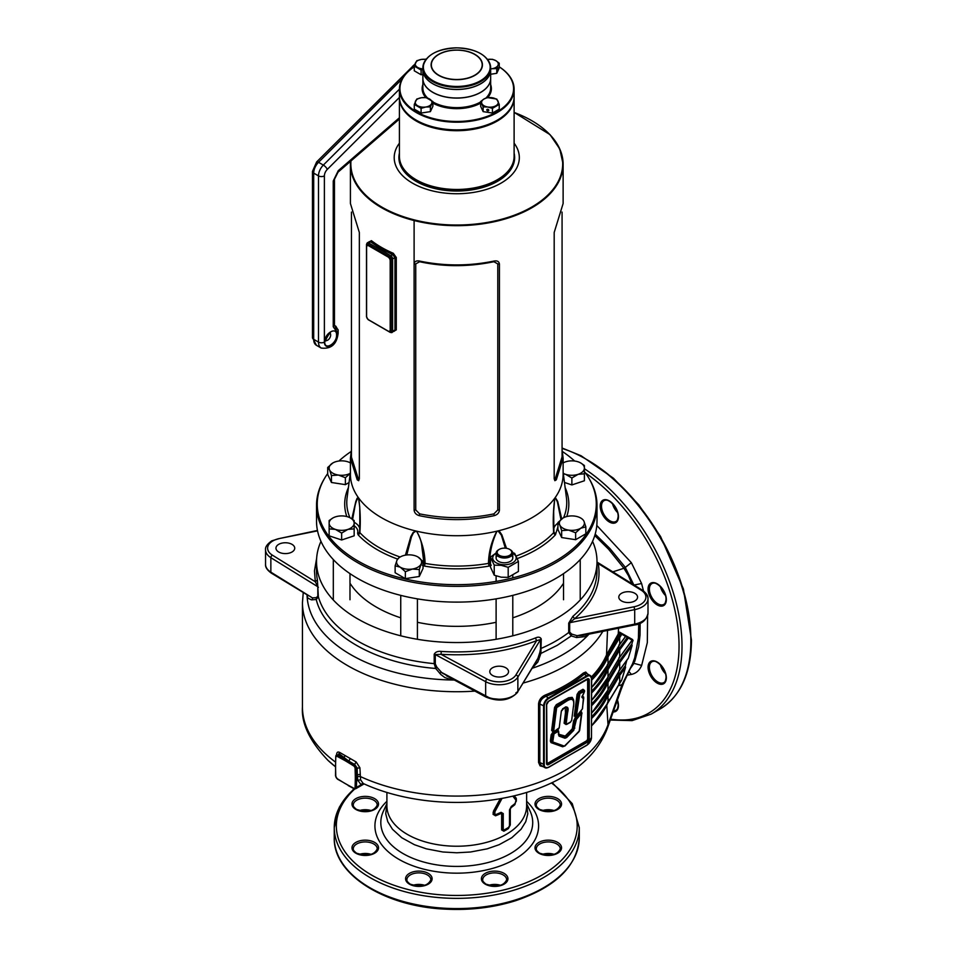 <?xml version="1.0" encoding="UTF-8"?>
<svg xmlns="http://www.w3.org/2000/svg" width="957" height="957" viewBox="0 0 957 957"><rect width="100%" height="100%" fill="white"/><g stroke="black" fill="none" stroke-linecap="round" stroke-linejoin="round"><path stroke-width="1.44" d="M421.092 74.754L414.285 70.818L414.285 66.105L421.092 70.04L421.092 74.754L422.874 74.479M426.08 59.298L421.427 59.406L416.774 60.734L414.285 66.105M421.092 70.04L422.874 69.394M422.874 68.856A8.338 4.821 180 0 1 417.695 67.469A8.338 4.821 180 0 1 415.529 62.815A8.338 4.821 180 0 1 421.427 59.406A8.338 4.821 180 0 1 425.937 59.442M416.415 120.283A56.822 32.813 0 0 0 496.946 120.379A56.822 32.813 180 0 1 456.764 129.985A56.822 32.813 180 0 1 416.582 120.379A56.822 32.813 180 0 1 416.403 120.271M514.112 97.171A57.348 33.112 180 0 1 514.112 97.602A57.348 33.112 180 0 1 497.317 121.013A57.348 33.112 180 0 1 434.825 128.19A57.348 33.112 180 0 1 399.416 97.602A57.348 33.112 180 0 1 399.428 97.183M497.126 179.868A56.822 32.813 180 0 1 496.946 179.964A56.822 32.813 180 0 1 416.582 179.964A56.822 32.813 180 0 1 416.403 179.868M496.946 179.964A56.822 32.813 180 0 1 496.946 179.976L497.317 179.76A57.348 33.112 0 0 0 514.112 156.35L514.112 97.602M399.416 97.602L399.416 156.35A57.348 33.112 0 0 0 416.211 179.76A57.348 33.112 0 0 0 497.317 179.76M480.725 92.279A33.89 19.559 0 0 0 490.654 78.45A33.89 19.559 180 0 1 490.654 78.534A33.89 19.559 180 0 1 456.764 98.093A33.89 19.559 180 0 1 422.874 78.534A33.89 19.559 180 0 1 422.874 78.486A33.89 19.559 0 0 0 443.797 96.525A33.89 19.559 0 0 0 480.725 92.279M422.874 78.45L422.874 69.933A33.89 19.559 0 0 0 422.874 69.933A33.89 19.559 0 0 0 443.797 88.008A33.89 19.559 0 0 0 480.725 83.773A33.89 19.559 0 0 0 490.654 69.933A33.89 19.559 0 0 0 490.654 69.897L490.654 78.45M499.243 66.846A57.348 33.112 180 0 1 514.112 89.085A57.348 33.112 180 0 1 456.764 122.197A57.348 33.112 180 0 1 399.416 89.085A57.348 33.112 180 0 1 414.285 66.846A56.822 32.813 0 0 0 404.931 102.112A56.822 32.813 0 0 0 456.764 121.467A56.822 32.813 0 0 0 508.598 102.112A56.822 32.813 0 0 0 499.243 66.87M399.416 89.085L399.416 96.753A57.348 33.112 0 0 0 416.211 120.163A57.348 33.112 0 0 0 456.764 129.865A57.348 33.112 0 0 0 497.317 120.163A57.348 33.112 0 0 0 514.112 96.753L514.112 89.085M490.606 68.784A33.89 19.559 180 0 1 490.654 69.849A33.89 19.559 180 0 1 456.764 89.42A33.89 19.559 180 0 1 422.874 69.849A33.89 19.559 180 0 1 422.934 68.784M480.641 101.538L480.641 106.251L483.129 111.622L492.436 113.058L499.243 109.134L499.243 104.421L496.755 99.049L487.448 97.602L484.051 98.966L480.641 101.538L483.129 106.909L487.783 107.017L492.436 108.344L499.243 104.421M492.436 108.344L492.436 113.058M488.788 110.246A1.041 0.825 -155.1 0 0 486.778 109.935A1.041 0.825 -155.1 0 0 488.788 110.246M483.129 106.909L483.129 111.622M481.885 103.619A8.338 4.821 180 0 1 484.051 98.966A8.338 4.821 180 0 1 492.101 97.722A8.338 4.821 180 0 1 497.999 101.119A8.338 4.821 180 0 1 495.846 105.772A8.338 4.821 180 0 1 487.783 107.017A8.338 4.821 180 0 1 481.885 103.619M487.783 59.406L487.592 59.442A8.338 4.821 180 0 1 487.783 59.406A8.338 4.821 180 0 1 495.846 60.65L492.436 59.298L487.783 59.406M499.243 63.234L495.846 60.65A8.338 4.821 180 0 1 497.999 65.303L499.243 63.234L499.243 67.947L496.755 73.318L490.654 74.263M498.274 67.791L497.736 68.952L498.274 67.791M496.755 68.605L497.999 65.303A8.338 4.821 180 0 1 492.101 68.713L496.755 68.605L496.755 73.318M490.654 69L492.101 68.713A8.338 4.821 180 0 1 490.654 68.856M421.092 113.058L414.285 109.134L414.285 104.421L421.092 108.344L421.092 113.058L430.399 111.622L432.887 106.251L432.887 101.538L426.08 97.602L421.427 97.722L416.774 99.049L414.285 104.421M421.092 108.344L425.745 107.017L430.399 106.909L432.887 101.538M430.399 106.909L430.399 111.622M425.745 107.017A8.338 4.821 180 0 1 417.695 105.772A8.338 4.821 180 0 1 415.529 101.119A8.338 4.821 180 0 1 421.427 97.722A8.338 4.821 180 0 1 429.49 98.966A8.338 4.821 180 0 1 431.643 103.619A8.338 4.821 180 0 1 425.745 107.017M366.591 247.145L366.591 316.097A3.122 1.806 -120 0 0 368.804 319.925L387.98 331.002A3.122 1.806 -120 0 0 389.547 331.158A3.122 1.806 -120 0 0 390.193 329.722L390.193 260.759A3.122 1.806 -120 0 0 387.98 256.931L368.804 245.865A3.122 1.806 -120 0 0 367.249 245.71A3.122 1.806 -120 0 0 366.591 247.145M390.193 329.722L390.193 260.759M387.98 256.931L369.402 245.518L368.804 245.865M390.779 329.375A3.122 1.806 60 0 1 390.133 330.811A3.122 1.806 60 0 1 389.81 330.931M367.572 245.59A3.122 1.806 60 0 1 367.835 245.363A3.122 1.806 60 0 1 369.402 245.518M388.566 256.596A3.122 1.806 60 0 1 390.779 260.424M369.282 241.918L371.412 240.65A106.347 61.404 0 0 0 381.568 247.444A106.347 61.404 0 0 0 393.315 253.294L392.693 254.634L380.826 248.712L370.574 241.858L368.66 242.97L390.779 255.734L392.693 254.634L394.966 257.577L392.621 258.928L392.621 331.289L394.966 329.95L394.966 257.577A1.041 0.598 0 0 1 396.294 257.505L396.294 329.878L393.315 331.624M416.522 179.928A56.822 32.813 0 0 0 416.582 179.976A56.822 32.813 0 0 0 497.15 179.856M399.428 156.769A57.348 33.112 0 0 0 399.416 157.199A57.348 33.112 0 0 0 416.211 180.61A57.348 33.112 0 0 0 478.715 187.787A57.348 33.112 0 0 0 514.112 157.199A57.348 33.112 0 0 0 514.112 156.769M327.701 473.548A139.507 80.544 0 0 0 325.057 477.555A139.507 80.544 0 0 0 358.121 561.077A139.507 80.544 0 0 0 530.956 572.334A139.507 80.544 0 0 0 588.471 477.555A139.507 80.544 0 0 0 584.392 471.586M574.631 461.035A139.507 80.544 0 0 0 562.489 451.56M351.04 451.56A139.507 80.544 0 0 0 338.898 461.035M588.818 478.129A140.236 80.962 180 0 1 589.165 478.703A140.236 80.962 180 0 1 597.001 505.392A140.236 80.962 180 0 1 510.428 580.193A140.236 80.962 180 0 1 357.607 562.644A140.236 80.962 180 0 1 316.528 505.392A140.236 80.962 180 0 1 324.375 478.703A140.236 80.962 180 0 1 324.722 478.129M397.61 559.067A112.065 64.705 180 0 1 358.05 534.736L357.595 533.169A2.081 1.675 -164 0 0 359.605 532.044L359.605 532.044A2.081 1.675 -164 0 0 359.629 531.948M423.042 564.594A2.081 1.388 128.9 0 0 423.915 562.74L421.989 547.667C421.618 541.937 419.824 536.506 416.582 531.35L416.068 531.051A106.347 61.404 180 0 1 415.482 530.908A106.347 61.404 180 0 1 381.568 517.737A106.347 61.404 180 0 1 358.755 498.154A106.347 61.404 180 0 1 358.504 497.819L358.289 497.7C356.518 499.949 355.262 503.633 354.557 508.729L352.607 519.364M358.719 498.298L358.755 498.154C360.299 510.177 360.669 521.673 359.868 532.642L359.748 506.995L358.504 497.819A106.347 61.404 180 0 1 358.265 497.484A106.347 61.404 180 0 1 350.418 474.325L350.418 458.224L351.458 449.658M597.001 505.392L597.001 521.146A140.236 80.962 180 0 1 510.428 595.948A140.236 80.962 180 0 1 357.607 578.399A140.236 80.962 180 0 1 316.528 521.146L316.528 505.392M514.112 143.191A62.564 36.115 180 0 1 492.006 187.464A62.564 36.115 180 0 1 412.527 183.158A62.564 36.115 180 0 1 399.416 143.191M562.07 449.658L563.123 458.224L563.123 474.325A106.347 61.404 180 0 1 555.263 497.484A106.347 61.404 180 0 1 555.024 497.819A106.347 61.404 180 0 1 554.773 498.154A106.347 61.404 180 0 1 498.047 530.908A106.347 61.404 180 0 1 497.461 531.051A106.347 61.404 180 0 1 496.874 531.183A106.347 61.404 180 0 1 416.654 531.183A106.347 61.404 180 0 1 416.068 531.051L413.448 532.786L411.462 536.853L406.773 554.964M542.2 127.712A106.347 61.404 180 0 1 563.123 164.281A106.347 61.404 180 0 1 497.461 221.007A106.347 61.404 180 0 1 381.568 207.705A106.347 61.404 180 0 1 350.418 164.281L350.418 203.518L359.342 232.479L359.342 478.512L358.684 480.701L357.236 479.84L350.418 458.224M563.123 458.224L556.292 479.84L554.845 480.701L554.187 478.512L554.187 232.479L563.123 203.518L563.123 164.281L559.785 148.969L550.024 134.638L514.112 112.376M414.106 220.529L414.106 264.096C414.441 261.56 416.163 260.531 419.274 260.998C444.263 266.213 469.253 266.213 494.255 260.998C497.365 260.531 499.087 261.56 499.422 264.096L499.422 510.141C499.087 512.88 497.365 514.722 494.255 515.656C469.265 520.931 444.275 520.931 419.274 515.656C416.163 514.722 414.441 512.88 414.106 510.141L414.106 264.096L415.745 263.905L415.745 509.937L419.621 513.873C445.041 518.945 469.803 518.945 493.908 513.873L497.784 509.937L497.784 263.905L493.908 261.728C468.487 266.955 443.725 266.955 419.621 261.728L415.745 263.905M393.315 253.294L396.294 257.505M351.829 518.838L355.837 501.396L357.14 498.214L358.289 497.7M405.433 555.156L410.864 536.506L413.161 532.463L415.541 531.111M416.582 531.35L416.654 531.183C422.061 541.542 424.872 552.273 425.064 563.398A109.995 63.509 0 0 0 488.477 563.398C488.668 552.273 491.467 541.542 496.874 531.183L496.946 531.35C492.185 541.554 489.745 552.022 489.613 562.74A2.081 1.388 -128.9 0 0 490.486 564.594M505.32 548.158L501.372 535.166L498.047 530.908L499.745 531.769L501.863 534.819L506.48 548.301M516.302 555.993A109.995 63.509 0 0 0 553.66 532.642C552.859 521.673 553.23 510.177 554.773 498.154L553.672 511.229L553.876 531.661M560.946 519.507L557.405 501.947L555.263 497.484L557.692 501.396L561.711 518.897M553.912 531.948A2.081 1.675 164 0 0 555.933 533.169L555.491 534.736A112.065 64.705 180 0 1 517.39 558.529M491.312 565.144L489.075 566.077L488.477 563.398L489.613 562.74A18.243 10.539 180 0 1 490.486 562.094M489.075 566.077A112.065 64.705 180 0 1 424.465 566.077L422.228 565.144M555.239 497.7L554.821 498.298M497.987 531.111L496.946 531.35M423.042 562.094A18.243 10.539 180 0 1 423.915 562.74L425.064 563.398L424.465 566.077M358.05 534.736A2.081 1.495 137.1 0 0 359.868 532.642L359.653 531.661L359.868 532.642A109.995 63.509 0 0 0 400.122 557.022M553.66 532.642A2.081 1.495 -137.1 0 0 555.491 534.736M553.936 532.044L553.636 516.182M351.458 212.083L351.458 457.171L358.157 478.38L359.33 479.038M554.211 479.038L555.383 478.38L562.07 456.884L562.07 212.083M392.693 331.254L394.284 331.218L394.966 329.95A1.041 0.598 0 0 1 396.294 329.878M371.412 240.65L370.574 241.858M358.157 478.38L357.236 479.84M419.621 513.873L419.274 515.656M493.908 513.873L494.255 515.656M419.274 260.998L419.621 261.728M494.255 261.01L493.908 261.728M556.292 479.84L555.383 478.392M511.684 555.586A8.338 4.821 180 0 1 511.05 560.922A8.338 4.821 180 0 1 502.293 562.632A8.338 4.821 180 0 1 497.209 555.586M496.121 552.955L490.486 557.106L494.231 565.156L501.205 565.324L508.191 567.322L518.407 561.424L514.663 553.361L512.737 552.644M509.949 549.581A8.338 4.821 180 0 1 510.344 549.797A8.338 4.821 180 0 1 512.785 553.194A11.735 6.771 180 0 1 514.591 561.376A11.735 6.771 180 0 1 501.408 564.522A11.735 6.771 180 0 1 496.109 553.218A8.338 4.821 180 0 1 498.549 549.797A8.338 4.821 180 0 1 498.944 549.581M518.407 561.424L518.407 571.461L508.191 577.358L501.205 577.191L494.231 575.193L490.486 567.142L490.486 557.106M494.231 565.156L494.231 575.193M508.191 567.322L508.191 577.358M563.541 583.208A113.656 65.614 180 0 1 537.128 607.133A113.656 65.614 180 0 1 512.785 617.827M496.109 622.289A113.656 65.614 180 0 1 417.419 622.289M400.744 617.827A113.656 65.614 180 0 1 349.987 583.208M341.649 515.907A12.513 7.225 180 0 1 347.905 516.876A12.513 7.225 180 0 1 350.501 518.024A12.513 7.225 180 0 1 354.162 523.132L354.162 535.812L341.649 539.987L329.136 535.812L329.136 520.548L332.809 518.024A12.513 7.225 180 0 1 335.393 516.876A12.513 7.225 180 0 1 341.649 515.907M350.501 518.024L354.162 520.548L354.162 523.132A12.513 7.225 180 0 1 347.905 529.388L341.649 533.061L341.649 539.987M341.649 533.061L335.393 529.388L329.136 528.886M354.162 528.886L347.905 529.388A12.513 7.225 180 0 1 335.393 529.388A12.513 7.225 180 0 1 329.136 523.132A12.513 7.225 180 0 1 332.809 518.024M398.866 557.752L400.241 556.962A12.513 7.225 180 0 1 405.84 555.084A12.513 7.225 180 0 1 417.934 556.962L423.042 561.484L423.042 568.422L419.298 576.473L405.349 578.638L395.133 572.741L395.133 565.802L396.999 560.192L398.866 557.752M423.042 561.484L421.164 563.936L419.298 569.547L412.323 569.044L405.349 571.7L405.349 578.638M405.349 571.7L400.241 567.178L395.133 565.802M419.298 569.547L419.298 576.473M417.934 556.962A12.513 7.225 180 0 1 421.164 563.936A12.513 7.225 180 0 1 412.323 569.044A12.513 7.225 180 0 1 400.241 567.178A12.513 7.225 180 0 1 396.999 560.192A12.513 7.225 180 0 1 400.241 556.962M510.344 549.797L509.614 549.366A7.297 4.211 0 0 0 499.291 549.366A7.297 4.211 0 0 0 499.291 555.323A7.297 4.211 0 0 0 509.614 555.323A7.297 4.211 0 0 0 509.614 549.366L510.344 549.797M512.785 557.979L512.785 553.194A8.338 4.821 180 0 1 507.641 557.644A8.338 4.821 180 0 1 498.549 556.603A8.338 4.821 180 0 1 496.109 553.194L496.109 557.979M350.501 473.189L345.393 477.71L338.407 475.055L331.433 475.557L329.567 469.947L327.701 467.495L327.701 474.433L331.433 482.484L345.393 484.649L349.054 482.531M345.393 477.71L345.393 484.649M327.701 467.495L332.809 462.973A12.513 7.225 180 0 1 344.891 461.095A12.513 7.225 180 0 1 350.418 462.925M331.433 475.557L331.433 482.484M350.25 473.32A12.513 7.225 180 0 1 338.407 475.055A12.513 7.225 180 0 1 329.567 469.947A12.513 7.225 180 0 1 332.809 462.973M563.123 462.925A12.513 7.225 180 0 1 565.623 461.824A12.513 7.225 180 0 1 578.136 461.824A12.513 7.225 180 0 1 580.732 462.973L584.392 465.485L584.392 473.823L578.136 474.337A12.513 7.225 180 0 1 571.879 475.294A12.513 7.225 180 0 1 565.623 474.337L563.35 473.799M580.732 462.973A12.513 7.225 180 0 1 584.392 468.081A12.513 7.225 180 0 1 578.136 474.337L571.879 477.998L565.623 474.337A12.513 7.225 180 0 1 563.278 473.32M564.463 482.46L571.879 484.936L584.392 480.761L584.392 473.823M571.879 477.998L571.879 484.936M575.624 532.774L568.637 530.106A12.513 7.225 180 0 1 563.027 528.24A12.513 7.225 180 0 1 559.797 524.998L557.919 522.558L557.919 529.484L561.663 537.547L575.624 539.7L585.84 533.803L585.84 526.876L580.732 528.24L575.624 532.774L575.624 539.7M583.961 521.266A12.513 7.225 180 0 1 580.732 528.24A12.513 7.225 180 0 1 568.637 530.106L561.663 530.609L559.797 524.998A12.513 7.225 180 0 1 563.027 518.024A12.513 7.225 180 0 1 575.121 516.158A12.513 7.225 180 0 1 583.961 521.266L585.84 526.876M557.919 522.558L563.027 518.024M561.663 530.609L561.663 537.547M579.906 693.49L576.317 716.398L582.323 708.981L583.746 697.988L582.753 698.203L582.131 696.421L584.583 691.48L579.906 693.49L579.392 692.653L578.172 694.555L575.336 716.267L576.317 716.518M579.141 731.543L581.521 713.372L576.425 719.425L573.757 730.311L566.652 737.56L564.941 738.23L559.02 736.112L558.721 732.153L557.955 731.555L554.007 733.84L552.739 741.962L564.367 746.125L578.961 731.734M567.585 712.69L566.197 723.456L566.963 724.054L570.611 721.949L571.676 720.286L573.375 706.9C574.678 699.316 572.298 697.474 566.257 701.373L556.651 707.666L553.744 730.658L554.51 731.244L559.223 727.775L561.316 711.254L564.391 707.725C567.776 706.039 568.841 707.69 567.585 712.69L566.616 712.57L565.228 723.336L566.448 724.282L565.228 723.336L567.023 708.013L566.341 706.948L563.936 707.989M305.929 593.866L312.46 597.91L316.336 597.623L317.82 596.127L317.82 586.749L315.308 581.736L317.389 579.894L318.358 596.761L316.265 599.513L311.444 599.848L307.927 598.185L307.341 596.63L307.951 595.421M451.249 678.154L451.226 679.709L444.897 677.592L440.926 674.601L435.674 668.453L434.203 663.644L434.203 654.265C435.435 651.968 437.78 651.023 441.261 651.418L441.033 654.313L435.291 654.576L435.291 663.955L436.882 667.22L435.674 668.453C375.383 663.775 324.375 634.324 316.265 599.513L316.336 597.623M588.543 634.24L586.39 636.477L585.863 635.101A2.081 1.471 44.9 0 1 585.899 634.778M634.814 600.96A9.379 5.419 0 0 0 637.565 597.132A9.379 5.419 0 0 0 631.776 592.12A9.379 5.419 0 0 0 621.548 593.292A9.379 5.419 0 0 0 618.796 597.132A9.379 5.419 0 0 0 624.586 602.132A9.379 5.419 0 0 0 634.814 600.96M505.798 675.451A9.379 5.419 0 0 0 508.538 671.623A9.379 5.419 0 0 0 502.748 666.61A9.379 5.419 0 0 0 492.52 667.783A9.379 5.419 0 0 0 489.781 671.623A9.379 5.419 0 0 0 495.57 676.623A9.379 5.419 0 0 0 505.798 675.451M291.981 552.01A9.379 5.419 0 0 0 294.732 548.17A9.379 5.419 0 0 0 288.942 543.169A9.379 5.419 0 0 0 278.714 544.342A9.379 5.419 0 0 0 275.963 548.17A9.379 5.419 0 0 0 281.753 553.182A9.379 5.419 0 0 0 291.981 552.01M336.613 754.989L336.637 754.343C336.84 752.118 337.881 751.496 339.759 752.477L356.16 761.951L359.904 767.777L360.574 779.776L363.17 783.484A149.866 86.525 0 0 0 562.728 777.084A149.866 86.525 0 0 0 565.097 775.696C586.127 763.1 600.242 747.226 607.432 728.086L623.282 683.537M502.042 798.389L494.96 811.62L494.769 813.881L495.893 814.539A70.28 40.577 0 0 0 501.073 812.326L503.238 813.558L503.238 829.348L504.231 829.91A1.89 1.041 62.1 0 1 504.112 830.485L503.968 830.628A70.04 40.433 0 0 0 508.502 828.008L508.454 827.984A70.1 40.469 180 0 1 504.112 830.485L502.509 829.575A1.89 1.089 0 0 0 503.238 829.348M616.775 511.11A108.56 62.672 60 0 1 617.397 511.744M660.976 587.215A108.56 62.672 60 0 1 661.215 588.088M514.399 795.781L516.445 799.083L514.878 804.646A69.861 40.338 180 0 1 511.074 807.624L510.296 809.155L510.296 824.958L508.37 828.595A1.89 1.136 57.7 0 1 508.502 828.008L509.937 825.365L509.89 809.526L509.937 825.365A1.89 1.089 0 0 1 510.296 824.958M503.849 831.202L501.647 829.958A1.89 1.089 180 0 1 502.341 829.743L502.509 813.785L502.341 829.743L503.968 830.628A1.89 1.041 62.2 0 0 503.849 831.202A69.861 40.338 180 0 0 506.169 829.922A69.861 40.338 180 0 0 508.37 828.595M501.647 829.958L501.647 814.144L500.702 813.606A1.89 0.969 65 0 1 500.81 813.031L500.966 812.9A1.89 0.969 -115.1 0 0 501.073 812.326M500.702 813.606A69.861 40.338 180 0 1 495.547 815.795L493.082 814.347A1.89 1.089 180 0 1 493.812 814.204L495.642 815.232A70.04 40.433 0 0 0 500.81 813.031L502.341 813.928A1.89 1.089 180 0 0 501.647 814.144M493.082 814.347L493.513 811.081L500.272 798.7M441.261 651.418A140.236 80.962 0 0 0 535.442 637.972C538.324 636.656 540.262 637.003 541.243 638.977L540.908 653.428L537.822 662.041L532.463 667.771M543.205 766.689L540.071 765.863L538.552 762.406L538.552 703.921C538.994 699.938 541.172 697.007 545.083 695.129A154.316 89.097 0 0 0 565.886 685.068A154.316 89.097 0 0 0 583.315 673.058A1.041 0.694 -129.6 0 0 584.165 674.254L586.773 675.762A6.675 3.852 -60 0 1 590.11 675.427A6.675 3.852 -60 0 1 591.498 678.489L591.498 678.896A6.173 3.565 120 0 0 587.131 676.372L548.636 698.586A6.173 3.565 120 0 0 544.27 706.158L544.27 764.643A6.173 3.565 120 0 0 548.636 767.167L587.131 744.941A6.173 3.565 120 0 0 591.498 737.38L591.498 678.896M586.39 636.477L576.581 637.553L571.233 635.927L568.709 632.505L568.709 623.127L572.848 616.368A140.236 80.962 0 0 0 597.001 570.946L597.001 561.58A140.236 80.962 0 0 0 592.562 541.363M320.966 541.363A140.236 80.962 0 0 0 316.528 561.58A140.236 80.962 0 0 0 403.1 636.381A140.236 80.962 0 0 0 555.933 618.832A140.236 80.962 0 0 0 597.001 561.58M591.641 716.984A155.249 89.635 0 0 0 607.276 694.579L619 674.661L625.292 666.036L626.799 660.366M591.641 716.721A155.022 89.503 0 0 0 606.965 694.758L618.653 674.817L625.124 665.928M591.641 704.208A155.249 89.635 0 0 0 607.276 681.803L619 661.885L631.835 644.276L632.756 640.544L631.728 639.958M591.641 703.957A155.022 89.503 0 0 0 606.965 681.994L618.653 662.053L631.668 644.169M591.641 691.444A155.249 89.635 0 0 0 607.276 669.039L619 649.121L627.469 637.494L625.124 636.142M591.641 691.181A155.022 89.503 0 0 0 606.965 669.218L618.653 649.277L627.302 637.398M618.569 628.199L618.246 633.953L619.514 632.098L620.303 633.355L609.501 651.609L619 636.345L620.926 633.713L621.799 634.228L607.994 656.969L607.994 664.278L619.693 644.42L625.543 636.381L621.799 634.228M620.303 633.355L620.926 633.713M621.799 679.829L625.543 667.4L619.693 675.439L607.994 695.284L607.994 702.594L621.272 680.547M628.354 658.069L632.087 645.64L619.693 662.663L607.994 682.52L607.994 689.818L619.693 669.96L627.828 658.787M632.087 640.161L628.354 638.008L619.693 649.899L607.994 669.744L607.994 677.042L619.693 657.196L632.087 640.161M591.366 677.006A154.316 89.097 0 0 0 606.535 654.911L618.246 633.953L619.215 634.969M591.641 678.728A155.297 89.659 0 0 0 607.312 656.263L607.48 655.892A1.041 0.825 -156.7 0 1 606.535 654.911L607.516 630.424M612.815 571.855L623.928 568.279L608.568 549.21L594.764 535.549M618.904 683.98L619.693 685.535L622.062 684.542L632.517 663.859L634.682 657.878L638.427 638.008L638.726 623.785M619.514 632.098L632.673 639.599L632.433 640.353M631.823 665.318L634.73 661.431L638.666 646.788L640.018 635.137L640.149 623.174M363.959 783.843L360.885 784.501L357.846 780.242L357.392 776.57L360.167 776.462A154.316 89.097 0 0 0 565.886 769.978A154.316 89.097 0 0 0 608.006 724.688L622.062 684.542L625.543 677.987M631.811 583.614L628.45 575.659L623.928 568.279L625.268 567.441L624.55 566.424L609.896 548.505L595.194 534.138M607.432 728.086A15.635 12.513 19.4 0 0 608.006 724.688L606.786 705.285M627.469 637.494L628.354 638.008M631.835 644.276L632.087 645.64M625.292 666.036L625.543 667.4M591.498 736.974L591.641 678.692L590.11 675.427L586.186 673.321L584.165 674.254A155.357 89.695 180 0 1 545.681 696.481C542.212 698.048 540.262 700.548 539.844 704.005L539.844 762.49L540.861 765.193L544.952 767.693A6.675 3.852 -60 0 1 543.564 764.643L543.564 706.158A6.675 3.852 -60 0 1 548.289 697.976L586.773 675.762L587.131 676.372M557.261 729.581L558.637 731.136M558.613 734.222L565.204 736.053L572.31 728.791L573.626 720.765L575.779 716.949M581.114 711.314L581.736 712.522M564.463 746.065L562.644 746.783L551.017 742.62L550.359 741.029L551.148 734.809L553.038 731.973L551.651 730.43L554.558 707.438L556.328 704.675L568.602 697.773L572.19 697.366L573.542 699.746M566.018 724.533L564.116 723.229L565.503 712.463L565.12 707.355M576.018 716.614L574.224 716.159L577.059 694.447L578.829 691.684L582.992 689.279L584.512 690.464M582.394 695.99L583.662 697.031M357.392 776.57L357.128 767.921L354.748 764.535L338.228 755.001L336.768 754.977M596.809 525.453L631.333 562.668L641.597 583.519L643.499 590.936M647.59 615.829L647.327 642.578L641.657 665.414C639.527 670.379 636.106 673.381 631.393 674.434L627.266 675.163M630.424 668.429L633.965 663.357L641.657 665.414M641.597 583.519L633.905 585.062L625.268 567.441L631.333 562.668M513.586 795.973L515.967 798.868L513.706 795.937M501.049 798.569L494.302 811.369L501.241 798.533M503.238 813.558A1.89 1.089 0 0 1 502.509 813.785L500.966 812.9A70.1 40.469 180 0 1 495.786 815.113L495.642 815.232A1.89 0.849 68.9 0 0 495.547 815.795M510.296 809.155A1.89 1.089 180 0 0 509.937 809.55L511.217 807.026A70.04 40.433 0 0 0 515.022 804.047L514.998 804.024A70.1 40.469 180 0 1 511.182 807.002L511.217 807.026A1.89 1.196 -125.5 0 0 511.074 807.624M495.893 814.539A1.89 0.861 -111.2 0 1 495.786 815.113L493.991 814.048L493.991 812.457L493.991 814.048A1.89 1.089 0 0 0 494.769 813.881M514.878 804.646A1.89 1.28 -130.9 0 1 515.022 804.047L516.182 799.514L514.998 804.024A1.89 1.28 49.3 0 0 515.141 803.425L515.883 801.703A1.89 1.089 0 0 0 516.17 801.248L516.182 801.284A1.89 1.089 180 0 1 516.445 800.853M609.023 721.913L608.508 724.999M548.636 698.586L545.083 695.129M583.315 673.058L585.732 672.053L587.431 673.884M608.162 656.61L607.48 655.892L609.501 651.609L610.219 652.339M632.673 639.599L632.756 640.544L632.673 639.599M339.759 752.477L337.857 755.217L343.539 758.267L345.094 755.647M356.16 761.951L354.365 764.751A3.027 1.747 60 0 1 356.435 768.315L359.904 767.777M335.572 768.806L335.596 763.662A103.308 59.645 -120 0 0 335.596 769.548L335.787 776.235A2.07 1.196 -120 0 0 337.199 778.675L342.881 782.18A103.308 59.645 -120 0 0 347.989 785.123L353.671 788.185A2.07 1.196 -120 0 0 355.083 787.372L355.274 780.912A103.308 59.645 -120 0 0 355.322 777.993A103.308 59.645 -120 0 0 355.274 775.026L355.083 768.351L356.435 768.315L356.626 775.003A104.265 60.195 60 0 1 356.674 777.993A104.265 60.195 60 0 1 356.626 780.948L356.435 787.396L363.493 783.496M360.885 784.501L362.631 783.34M569.678 632.087L571.736 634.084L577.107 635.699L582.586 635.4L634.013 624.67L634.706 624.108L634.706 609.633L569.678 622.72L569.678 632.087A2.081 1.208 0 0 0 568.901 632.374A2.081 1.208 0 0 0 568.709 632.505A140.236 80.962 0 0 1 555.933 640.987A140.236 80.962 0 0 1 541.243 648.356A2.081 1.208 0 0 0 541.028 648.463A2.081 1.208 0 0 0 540.526 648.918L540.526 639.551L536.614 640.676C507.569 651.777 475.701 656.323 441.033 654.313L487.065 679.099A17.728 10.228 0 0 0 515.895 674.984L536.614 640.676L535.442 637.972M571.736 634.084L571.233 635.927L557.225 645.341L540.908 653.428L539.808 652.518L540.526 648.918M534.879 663.38L537.942 658.308L539.808 652.518M436.882 667.22L442.158 673.046L451.166 677.652M597.001 562.154L598.221 563.565L597.001 563.326M572.848 616.368L574.583 618.748L634.013 606.786A17.728 10.228 0 0 0 641.142 590.146L598.221 563.565C601.69 583.579 593.818 601.977 574.583 618.748L569.678 622.72A2.081 1.208 0 0 0 568.901 622.995A2.081 1.208 0 0 0 568.709 623.127M576.581 637.553L577.107 635.699L634.706 624.108A19.81 11.436 0 0 0 647.997 613.305L647.997 598.831A19.81 11.436 180 0 1 634.706 609.633L634.013 606.786M512.39 696.301L507.509 698.526L502.341 699.567L490.63 698.466L441.045 672.137L439.789 673.381M539.078 659.206L537.942 658.308L517.869 691.552L517.869 677.089A19.81 11.436 180 0 1 485.654 681.683L435.291 654.576A2.081 1.208 0 0 0 434.203 654.265M307.939 595.326L271.286 573.099C267.147 570.085 265.233 567.166 265.544 564.355A19.81 11.436 0 0 0 270.855 572.154L312.46 597.91L312.401 599.836M509.89 825.317L508.454 827.984A1.89 1.136 57.8 0 0 508.586 827.398L509.483 825.735A1.89 1.089 0 0 0 509.89 825.317M511.182 807.002L509.89 809.526A1.89 1.089 0 0 1 509.483 809.945L511.313 806.416A1.89 1.196 54.6 0 1 511.182 807.002M493.513 811.081L493.812 812.421A1.89 1.089 180 0 0 493.082 812.577M494.769 812.29A1.89 1.089 0 0 1 493.991 812.457L494.302 811.369L494.96 811.62M516.445 799.083A1.89 1.089 180 0 0 516.182 799.514L515.99 798.736A1.89 1.651 140.8 0 1 516.17 798.006M515.751 799.621A1.89 1.627 142.4 0 0 515.967 798.868L516.17 799.657A1.89 1.089 0 0 1 515.883 800.1L512.844 796.14M326.002 340.525A4.175 2.404 120 0 0 329.052 339.005A4.175 2.404 120 0 0 330.655 335.058A4.175 2.404 120 0 0 330.105 333.407M324.758 341.876C324.387 333.299 336.912 326.062 336.553 335.058C336.912 343.635 324.387 350.872 324.758 341.876M399.416 97.447L327.294 169.401A6.256 3.613 120 0 0 324.387 175.885L324.387 342.092A8.864 5.12 120 0 0 330.655 345.704A8.864 5.12 120 0 0 336.924 334.854L336.924 332.007A1.041 0.598 120 0 0 336.553 331.481L333.239 326.768L333.239 181.005L338.264 170.669L399.416 117.759M324.387 175.885A4.175 2.404 0 0 1 318.49 175.885L313.693 173.109L313.693 339.316A13.039 7.524 120 0 0 316.396 345.286L312.472 337.618A4.175 2.404 0 0 0 313.693 339.316L318.49 342.092L318.49 175.885A10.431 6.017 -60 0 1 323.334 165.083L318.549 162.307A10.431 6.017 120 0 0 313.693 173.109A4.175 2.404 180 0 1 312.472 171.411L316.611 161.972L415.027 63.999M336.924 334.854A4.175 2.404 180 0 0 338.144 333.144C336.84 344.269 331.194 349.233 321.193 348.049A13.039 7.524 -60 0 1 318.49 342.092A4.175 2.404 0 0 0 324.387 342.092M336.553 331.481L335.082 325.978A5.216 3.015 -60 0 1 335.847 326.217L334.472 325.428M327.294 169.401A4.175 1.435 45.1 0 0 323.334 165.083L399.416 89.18M402.263 78.797L318.549 162.307A4.175 1.435 -134.9 0 0 316.611 161.972M333.239 326.768L334.46 325.057L334.46 179.306L338.048 172.128L399.416 119.015M333.239 181.005L334.46 179.306M336.924 328.598A4.175 2.404 180 0 1 338.144 330.309A4.175 2.404 180 0 1 336.924 332.007M338.264 170.669L338.048 172.128M414.285 66.2A4.175 1.435 -134.9 0 0 412.742 66.081M432.887 101.956A33.89 19.559 0 0 0 456.764 107.627A33.89 19.559 0 0 0 480.641 101.956M485.857 98.104A33.89 19.559 0 0 0 490.654 88.068L490.654 78.534M422.874 78.534L422.874 88.068A33.89 19.559 0 0 0 427.671 98.104M480.641 103.141A34.619 19.989 180 0 1 456.764 108.655A34.619 19.989 180 0 1 432.887 103.141M425.781 97.578A34.619 19.989 180 0 1 422.874 84.587M490.654 84.587A34.619 19.989 180 0 1 487.747 97.578M486 57.827A33.89 19.559 180 0 1 490.654 67.72C488.537 55.542 477.232 48.915 456.764 47.85A33.411 19.284 0 0 0 423.365 67.157A33.411 19.284 0 0 0 456.764 86.453A33.411 19.284 0 0 0 490.175 67.157A33.411 19.284 0 0 0 456.764 47.874C436.296 48.915 425.004 55.542 422.874 67.72A33.89 19.559 180 0 1 427.54 57.827M490.654 69.849L490.654 67.72A33.89 19.559 180 0 1 456.764 87.29A33.89 19.559 180 0 1 422.874 67.72L422.874 69.849M456.764 50.039A25.672 14.822 180 0 1 482.436 64.861A25.672 14.822 180 0 1 456.764 79.682A25.672 14.822 180 0 1 431.105 64.861A25.672 14.822 180 0 1 456.764 50.039M456.764 50.147A25.42 14.678 0 0 0 431.344 64.825A25.42 14.678 0 0 0 456.764 79.503A25.42 14.678 0 0 0 482.184 64.825A25.42 14.678 0 0 0 456.764 50.147M354.162 522.271A18.243 10.539 180 0 1 354.557 522.498A18.243 10.539 180 0 1 359.724 528.479M357.595 533.169A16.161 9.331 0 0 0 354.162 525.74M350.418 164.281A106.347 61.404 180 0 1 350.537 161.314L350.418 164.281M350.968 160.943A105.916 61.152 0 0 0 381.867 207.107A105.916 61.152 0 0 0 531.661 207.107A105.916 61.152 0 0 0 531.661 120.618A105.916 61.152 0 0 0 514.112 112.448M514.112 153.144A57.863 33.411 180 0 1 482.448 187.56A57.863 33.411 180 0 1 415.852 181.244A57.863 33.411 180 0 1 399.416 153.144M350.418 472.04L347.08 497.879A109.995 63.509 0 0 0 349.939 517.725M563.589 517.725A109.995 63.509 0 0 0 566.448 497.879L563.123 472.04M565.132 487.627A112.065 64.705 180 0 1 566.747 516.541M557.919 526.936L555.933 533.169M346.793 516.541A112.065 64.705 180 0 1 348.396 487.627M553.816 528.479A18.243 10.539 180 0 1 557.919 523.156M367.919 319.207A1.041 0.598 120 0 0 368.134 319.638L390.253 332.414A1.041 0.598 120 0 1 390.037 331.935L388.937 331.301L390.037 331.935A1.567 0.897 -120 0 0 391.15 331.289L391.15 258.928A1.567 0.897 -120 0 0 390.037 257.014L367.919 244.25A1.567 0.897 -120 0 0 366.818 244.884L366.818 246.152L366.818 244.884A1.041 0.598 180 0 1 366.818 244.035A2.608 1.507 60 0 1 367.356 242.839A2.608 1.507 60 0 1 368.66 242.97A1.041 0.598 120 0 0 367.919 244.25M366.818 317.353A1.567 0.897 -120 0 0 367.835 319.112M391.15 331.289A1.041 0.598 180 0 0 392.621 331.289A2.608 1.507 60 0 1 392.083 332.486A2.608 1.507 60 0 1 390.779 332.354A1.041 0.598 120 0 1 390.253 332.414L394.284 331.218M390.037 257.014A1.041 0.598 120 0 1 390.779 255.734A2.608 1.507 60 0 1 392.621 258.928A1.041 0.598 180 0 1 391.15 258.928M366.782 317.222A1.041 0.598 180 0 1 366.627 316.552M369.462 242.253L369.593 241.535L367.356 242.839L366.507 244.454L366.507 316.827L368.134 319.638A1.041 0.598 120 0 0 368.433 319.674M414.106 510.141L415.745 509.937M497.784 509.937L499.422 510.141M497.784 263.905L499.422 264.096M610.219 720.023L632.11 720.621L651.227 714.101L660.079 708.993A148.586 85.783 -120 0 0 690.846 640.975A148.586 85.783 -120 0 0 562.07 448.438M651.227 714.101A148.586 85.783 -120 0 0 682.006 646.083A148.586 85.783 -120 0 0 584.392 468.715M579.284 837.842C577.43 865.834 556.268 886.768 515.787 900.645C493.788 907.571 470.318 910.406 445.4 909.15C384.582 906.59 333.12 874.411 334.256 837.842A122.508 70.734 0 0 0 409.883 903.193A122.508 70.734 0 0 0 543.397 887.857A122.508 70.734 0 0 0 579.284 837.842L579.284 827.626L572.25 803.629L552.189 782.623M354.341 788.819A122.508 70.734 0 0 0 334.256 827.626A122.508 70.734 0 0 0 409.883 892.977A122.508 70.734 0 0 0 543.397 877.641A122.508 70.734 0 0 0 579.284 827.626M552.775 730.538L554.055 731.507L552.835 730.574L555.742 707.582L556.962 705.68L565.731 700.548L556.89 705.644L555.67 707.546L552.775 730.538L553.983 731.471L551.651 730.43M557.417 706.469L556.328 704.675M556.651 707.666L554.558 707.438M559.223 727.775L558.326 729.27L554.51 731.244L558.457 728.971M565.814 706.972C567.154 708.347 567.417 710.214 566.616 712.57L565.503 712.463M566.508 724.317L565.288 723.372L566.831 724.353L570.48 722.248L566.054 724.246M566.257 701.373L565.79 700.584L567.561 699.603L571.975 698.287L573.255 699.292L573.721 702.45M573.422 706.493L573.554 706.721C574.14 701.852 573.805 699.1 572.561 698.49L569.535 698.61L565.731 700.548L565.168 699.579M564.941 738.23L564.714 737.357L558.792 735.239L564.774 737.392L565.97 736.866L564.714 737.357A0.79 0.646 -70.3 0 1 564.498 736.328M558.852 735.275L559.02 736.112M552.739 741.962L551.998 742.273L551.543 741.173L552.333 734.952L553.553 733.038L557.429 730.729L553.481 733.002L552.273 734.916L551.926 742.237L550.359 741.029M557.955 731.555L558.721 732.153M557.488 730.765L558.709 731.71M558.649 731.674L557.429 730.729L558.649 731.674M554.007 733.84L552.919 732.033M553.242 735.036L551.148 734.809M552.452 741.256L551.543 741.173L551.998 742.273L551.471 741.137M564.881 745.946L563.625 746.436L552.141 742.321M566.652 737.56L566.03 736.902L573.135 729.641L575.755 718.815L580.851 712.762L575.683 718.779L573.076 729.605L565.97 736.866L565.204 736.053M581.521 713.372L580.851 712.762L582.012 713.264L581.521 712.642M581.76 712.965L580.265 712.331M576.425 719.425L574.87 718.037M575.719 720.98L573.626 720.765M574.846 728.11L572.753 727.894M573.757 730.311L572.31 728.791M576.377 716.554L574.224 716.159M582.239 697.378L581.952 696.409L582.299 697.414L583.028 696.995L581.94 697.103M583.674 697.509L582.43 696.206M576.317 716.398L575.408 716.303L578.231 694.591L579.452 692.689L583.614 690.284L579.392 692.653L578.829 691.684M584.081 691.074L583.614 690.284L584.284 690.691M584.512 691.002L582.992 689.279M579.141 694.674L577.059 694.447M307.341 596.63L307.269 595.386M453.833 679.757L451.226 679.709M617.66 701.385A11.986 6.926 60 0 1 616.966 700.668M613.413 710.764A11.986 6.926 -120 0 0 615.973 710.214A11.986 6.926 -120 0 0 618.449 705.094M665.534 595.553A11.986 6.926 60 0 1 660.354 586.557M657.543 584.021A11.986 6.926 -120 0 0 651.861 583.614A11.986 6.926 -120 0 0 651.861 597.455A11.986 6.926 -120 0 0 663.859 604.381A11.986 6.926 -120 0 0 666.335 599.249M665.534 673.74A11.986 6.926 60 0 1 660.354 664.756M657.543 662.22A11.986 6.926 -120 0 0 651.861 661.801A11.986 6.926 -120 0 0 651.861 675.642A11.986 6.926 -120 0 0 663.859 682.568A11.986 6.926 -120 0 0 666.335 677.448M617.66 512.617A11.986 6.926 60 0 1 612.468 503.633M609.657 501.097A11.986 6.926 -120 0 0 603.987 500.678A11.986 6.926 -120 0 0 603.987 514.519A11.986 6.926 -120 0 0 615.973 521.445A11.986 6.926 -120 0 0 618.449 516.325M542.356 854.374A11.986 6.926 180 0 1 554.199 854.374M557.189 853.488A11.986 6.926 0 0 0 560.276 848.847A11.986 6.926 0 0 0 552.871 842.459A11.986 6.926 0 0 0 539.796 843.954A11.986 6.926 0 0 0 536.291 848.847A11.986 6.926 0 0 0 539.377 853.488M412.934 885.321A11.986 6.926 180 0 1 424.776 885.321M427.767 884.435A11.986 6.926 0 0 0 430.853 879.794A11.986 6.926 0 0 0 423.449 873.406A11.986 6.926 0 0 0 410.386 874.901A11.986 6.926 0 0 0 406.869 879.794A11.986 6.926 0 0 0 409.955 884.435M359.33 810.603A11.986 6.926 180 0 1 371.172 810.603M374.163 809.718A11.986 6.926 0 0 0 377.237 805.076A11.986 6.926 0 0 0 369.845 798.688A11.986 6.926 0 0 0 356.77 800.184A11.986 6.926 0 0 0 353.265 805.076A11.986 6.926 0 0 0 356.351 809.718M542.356 810.603A11.986 6.926 180 0 1 554.199 810.603M557.189 809.718A11.986 6.926 0 0 0 560.276 805.076A11.986 6.926 0 0 0 552.871 798.688A11.986 6.926 0 0 0 539.796 800.184A11.986 6.926 0 0 0 536.291 805.076A11.986 6.926 0 0 0 539.377 809.718M488.752 885.321A11.986 6.926 180 0 1 500.595 885.321M503.573 884.435A11.986 6.926 0 0 0 506.66 879.794A11.986 6.926 0 0 0 499.255 873.406A11.986 6.926 0 0 0 486.192 874.901A11.986 6.926 0 0 0 482.687 879.794A11.986 6.926 0 0 0 485.761 884.435M359.33 854.374A11.986 6.926 180 0 1 371.172 854.374M374.163 853.488A11.986 6.926 0 0 0 377.237 848.847A11.986 6.926 0 0 0 369.845 842.459A11.986 6.926 0 0 0 356.77 843.954A11.986 6.926 0 0 0 353.265 848.847A11.986 6.926 0 0 0 356.351 853.488M541.243 638.977A2.081 1.208 0 0 0 541.028 639.097A2.081 1.208 0 0 0 540.526 639.551L517.869 677.089A2.081 1.603 -148.9 0 0 515.895 674.984M270.855 572.154L270.855 557.68A19.81 11.436 180 0 1 265.544 549.88C265.077 547.141 267.159 544.126 271.776 540.837L279.516 538.516A17.728 10.228 0 0 0 272.817 540.944A17.728 10.228 0 0 0 272.386 555.156L315.308 581.736L314.47 570.862L316.647 558.242M318.358 587.383A2.081 1.208 180 0 0 317.82 586.749L270.855 557.68A2.081 1.244 -58.2 0 1 272.386 555.156M602.826 631.369A154.316 89.097 180 0 1 565.886 665.629A154.316 89.097 180 0 1 523.24 683.035M474.923 691.11A154.316 89.097 180 0 1 302.448 602.635L303.225 592.873M532.14 668.297A149.735 86.453 0 0 0 562.644 654.732A149.735 86.453 0 0 0 588.998 634.156M307.053 595.254A149.735 86.453 0 0 0 454.36 680.032M386.903 803.617L383.374 811.273A75.95 43.855 0 0 0 418.843 860.558A75.95 43.855 0 0 0 510.476 853.572A75.95 43.855 0 0 0 530.154 811.273L526.625 803.617M526.625 801.32A81.824 47.24 180 0 1 514.627 859.326A81.824 47.24 180 0 1 406.175 863.058A81.824 47.24 180 0 1 386.903 801.32M386.903 792.456L386.903 805.89A69.861 40.338 0 0 0 430.028 843.153A69.861 40.338 0 0 0 506.169 834.42A69.861 40.338 0 0 0 526.625 805.89L526.625 792.456M526.625 804.036L527.797 813.737L525.752 821.692L521.051 829.276L511.744 837.77L499.135 844.696L487.173 848.835L470.641 851.993L456.764 852.783L442.888 851.993L426.355 848.835L414.405 844.696L401.796 837.77L392.478 829.276L387.776 821.692L385.731 813.737L386.903 804.036M504.231 829.91A70.28 40.577 0 0 0 506.456 828.678A70.28 40.577 0 0 0 508.586 827.398M690.846 639.264A146.493 84.575 -120 0 0 586.533 459.432M610.554 719.078A146.493 84.575 -120 0 0 679.051 646.083A146.493 84.575 -120 0 0 585.409 472.949M370.873 888.287A120.426 69.526 0 0 0 541.925 888.706M354.82 788.915A120.426 69.526 0 0 0 381.664 880.273A120.426 69.526 0 0 0 541.925 875.093A120.426 69.526 0 0 0 551.459 782.97M335.548 766.186A104.265 60.195 60 0 1 335.548 765.803A104.265 60.195 60 0 1 335.572 763.65M302.448 602.635L302.448 706.984A154.316 89.097 0 0 0 335.357 761.975M316.528 561.58L316.528 570.946A140.236 80.962 0 0 0 317.389 579.894M317.82 596.127A2.081 1.208 180 0 1 318.358 596.761A140.236 80.962 0 0 0 434.203 663.644A2.081 1.208 0 0 1 435.291 663.955M607.312 656.263L607.994 656.969A155.991 90.054 180 0 1 591.641 680.14M591.641 687.437A155.991 90.054 0 0 0 607.994 664.278L607.276 664.78M606.965 666.622L606.965 669.218M607.276 669.039L607.994 669.744A155.991 90.054 180 0 1 591.641 692.916M591.641 700.213A155.991 90.054 0 0 0 607.994 677.042L619.61 657.459L632.17 640.209L633.103 640.747M606.965 679.398L606.965 681.994M607.276 681.803L607.994 682.52A155.991 90.054 180 0 1 591.641 705.68M591.641 712.977A155.991 90.054 0 0 0 607.994 689.818L619.61 670.235L628.127 658.524M606.965 692.162L606.965 694.758M591.641 725.753A155.991 90.054 0 0 0 607.994 702.594L607.312 703.096M607.276 694.579L607.994 695.284A155.991 90.054 180 0 1 591.641 718.456M619 674.661L619.693 675.439L619.693 682.736L619 683.166M618.653 671.563L618.653 674.817M619 661.885L619.693 662.663L619.693 669.96L619 670.402M618.653 658.799L618.653 662.053M619 649.121L619.693 649.899L619.693 657.196L619 657.626M618.653 646.023L618.653 649.277M619 636.345L619.693 637.123L619.693 644.42L619 644.862M538.552 762.406A1.041 0.598 0 0 1 539.844 762.49L544.27 764.643M538.552 703.921A1.041 0.598 0 0 1 539.844 704.005L544.27 706.158M591.498 737.38L587.024 745.168L548.289 767.37A6.675 3.852 -60 0 1 544.952 767.693L548.54 767.394L587.131 744.941M589.249 680.188L589.249 738.672A3.003 1.735 -60 0 1 587.131 742.357L548.636 764.571A3.003 1.735 -60 0 1 546.519 763.351L546.519 704.854A3.003 1.735 -60 0 1 548.636 701.182L587.131 678.968A3.003 1.735 -60 0 1 589.249 680.188L588.543 680.188A2.5 1.447 120 0 0 588.029 679.039A2.5 1.447 120 0 0 587.12 679.003L548.313 701.397M587.933 679.003A2.5 1.447 -60 0 1 588.352 680.08L588.352 738.565A2.5 1.447 -60 0 1 586.581 741.627L586.773 741.747A2.5 1.447 120 0 0 588.543 738.672L589.249 738.672M587.646 680.08L588.352 680.08L588.352 738.565L587.646 738.565L587.646 680.08A2.01 1.16 120 0 0 587.155 679.123M546.674 763.291A2.01 1.16 120 0 0 547.751 763.243L586.234 741.017L586.581 741.627L548.098 763.853L586.773 741.747L587.131 742.357M546.555 763.327A2.5 1.447 120 0 0 547.033 764.081A2.5 1.447 120 0 0 548.289 763.961L548.636 764.571M547.751 763.243L548.098 763.853A2.5 1.447 -60 0 1 546.961 764.033M586.234 741.017A2.01 1.16 120 0 0 587.646 738.565M355.274 775.026L360.119 774.44M355.274 780.912L360.574 779.776M355.083 768.351A2.07 1.196 -120 0 0 353.671 765.911L347.989 762.394A103.308 59.645 -120 0 0 342.881 759.451L343.539 758.267A104.265 60.195 60 0 1 348.683 761.234L350.274 758.638M347.989 762.394L348.683 761.234L354.365 764.751L353.671 765.911M335.596 763.662L335.787 756.401A3.027 1.747 60 0 1 336.421 755.109A3.027 1.747 60 0 1 337.857 755.217L337.199 756.401A2.07 1.196 -120 0 0 335.787 757.214L337.091 755.157M347.989 785.147A104.265 60.195 60 0 1 345.776 783.903M334.256 837.842L334.256 827.626L339.304 807.194L353.899 788.628L348.204 785.577L354.365 788.58A3.027 1.747 60 0 0 355.813 788.688A3.027 1.747 60 0 0 356.435 787.396L355.083 787.372M342.881 759.451L337.199 756.401M355.872 809.455A13.266 7.656 180 0 1 361.818 796.643A13.266 7.656 180 0 1 378.063 806.021A13.266 7.656 180 0 1 355.872 809.455M355.872 853.225A13.266 7.656 180 0 1 361.818 840.413A13.266 7.656 180 0 1 378.063 849.792A13.266 7.656 180 0 1 355.872 853.225M409.476 884.172A13.266 7.656 180 0 1 415.422 871.36A13.266 7.656 180 0 1 431.667 880.739A13.266 7.656 180 0 1 409.476 884.172M485.295 884.172A13.266 7.656 180 0 1 491.24 871.36A13.266 7.656 180 0 1 507.485 880.739A13.266 7.656 180 0 1 485.295 884.172M538.899 853.225A13.266 7.656 180 0 1 544.844 840.413A13.266 7.656 180 0 1 561.089 849.792A13.266 7.656 180 0 1 538.899 853.225M538.899 809.455A13.266 7.656 180 0 1 544.844 796.643A13.266 7.656 180 0 1 561.089 806.021A13.266 7.656 180 0 1 538.899 809.455M370.814 810.711A13.266 7.656 0 0 0 359.688 810.711M370.814 854.481A13.266 7.656 0 0 0 359.688 854.481M424.43 885.428A13.266 7.656 0 0 0 413.292 885.428M500.236 885.428A13.266 7.656 0 0 0 489.111 885.428M553.84 854.481A13.266 7.656 0 0 0 542.715 854.481M553.84 810.711A13.266 7.656 0 0 0 542.715 810.711M618.461 516.708A12.908 7.453 60 0 1 604.764 517.928A12.908 7.453 60 0 1 604.764 499.674A12.908 7.453 60 0 1 618.461 516.708M666.335 599.644A12.908 7.453 60 0 1 652.638 600.864A12.908 7.453 60 0 1 652.638 582.598A12.908 7.453 60 0 1 666.335 599.644M666.335 677.831A12.908 7.453 60 0 1 652.638 679.051A12.908 7.453 60 0 1 652.638 660.797A12.908 7.453 60 0 1 666.335 677.831M617.313 699.711A12.908 7.453 60 0 1 618.461 705.476A12.908 7.453 60 0 1 612.994 711.972M612.707 503.872A12.908 7.453 -120 0 0 617.564 512.282M660.593 586.808A12.908 7.453 -120 0 0 665.45 595.218M660.593 664.995A12.908 7.453 -120 0 0 665.45 673.405M335.273 766.605L327.904 760.289A151.242 87.326 0 0 0 335.273 766.581M597.001 562.07L642.243 590.074A2.081 1.244 121.8 0 1 642.673 591.031A19.81 11.436 180 0 1 647.997 598.831C648.332 596.067 646.418 593.161 642.243 590.074A2.081 1.244 121.8 0 0 641.142 590.146M487.065 696.983L485.654 696.158L485.654 681.683A2.081 1.16 -61.7 0 1 487.065 679.099M485.654 696.158A19.81 11.436 0 0 0 517.869 691.552L515.895 692.868M317.545 530.86L279.516 538.516M278.858 538.647L317.461 530.453M536.626 660.868L517.869 691.552M634.013 624.67L634.706 624.108M631.393 674.434L628.976 671.539M564.116 723.229L565.228 723.336M556.926 730.071L557.429 730.729M564.367 746.125L551.83 742.189A0.79 0.646 -70.3 0 0 551.017 742.62M563.302 746.328A0.79 0.646 -70.3 0 0 562.644 746.783M558.685 735.155A0.79 0.646 -70.3 0 0 558.792 735.239L558.409 734.605M558.457 734.198L558.302 730.646M565.168 745.802L563.625 746.436M579.655 730.526L564.965 745.982M581.82 713.443L579.703 730.119M582.299 697.414L582.753 698.203M584.583 691.48L581.94 697.486M561.316 711.254L559.271 727.368M563.087 708.479L561.388 710.872M552.835 730.574L553.744 730.658M566.628 707.032L562.68 708.766M566.197 723.456L565.288 723.372M571.724 719.879L573.375 706.9M570.611 721.949L571.676 720.286M337.199 778.675L337.833 779.058M335.775 775.493L335.787 776.235M342.881 782.18L337.378 779.094L335.512 775.864L335.596 769.548M347.989 785.123L343.515 782.575M509.483 825.735L509.483 809.945M511.313 806.416A70.28 40.577 0 0 0 515.141 803.425M515.883 801.703L515.883 800.1M608.843 699.746L609.561 699.256L608.843 699.746M607.659 702.33L608.341 701.828L607.659 702.33M325.619 340.381L326.05 340.8C323.717 342.582 330.835 330.332 330.368 333.323L329.794 333.156M321.193 348.049L316.396 345.286M334.316 325.739L334.46 325.057M338.144 333.144L338.144 330.309L335.847 326.217M312.472 337.618L312.472 171.411M424.932 59.226L426.224 59.083M325.057 477.555L324.375 478.703M588.471 477.555L589.165 478.703M359.904 516.182L359.605 532.044M349.987 599.752L349.987 573.638M333.311 599.752L333.311 559.558M417.419 638.69L417.419 598.855M400.744 635.807L400.744 595.374M499.291 549.366L498.549 549.797M512.785 577.884L512.785 575.6M496.109 581.389L496.109 575.899M512.785 635.807L512.785 595.374M496.109 639.3L496.109 598.855M580.217 599.752L580.217 559.558M563.541 599.752L563.541 573.638M583.447 697.198L582.502 708.802L576.652 716.626L575.97 716.422M265.544 564.355L265.544 549.88M660.079 708.993C680.654 696.277 691.11 673.321 691.456 640.125L683.418 588.974L660.569 536.494L638.774 504.794L613.413 478.189L581.09 455.759L562.07 448.008M632.266 664.433L624 682.042M364.103 783.903L355.813 788.688L353.899 788.628M624.55 680.654L617.983 697.844M327.904 760.289C309.733 741.232 301.252 723.468 302.448 706.984M348.85 761.138L339.328 753.937M517.677 692.234C509.722 700.608 499.183 702.235 486.084 697.115L446.321 675.702M647.997 613.305C646.406 620.184 641.884 624.084 634.431 625.005L584.045 635.149M565.455 706.924L566.568 706.984M588.029 679.039L548.54 701.409L546.662 704.651L547.033 764.081M591.641 687.628L607.958 664.469L619.61 644.695L625.627 636.429M591.641 700.404L607.958 677.233M591.641 713.18L607.958 690.009M591.641 725.944L607.958 702.785L621.583 680.283M617.444 511.875L613.006 504.183M615.973 521.445C616.894 521.565 617.636 519.854 618.186 516.337C618.007 505.978 606.618 497.233 603.987 500.678M665.318 594.811L660.88 587.12M663.859 604.381C664.768 604.489 665.51 602.79 666.072 599.261C665.893 588.914 654.504 580.169 651.861 583.614M665.318 672.998L660.88 665.306M663.859 682.568C664.768 682.688 665.51 680.977 666.072 677.46C665.893 667.101 654.504 658.356 651.861 661.801M615.973 710.214C616.894 710.333 617.636 708.623 618.186 705.106L617.217 699.974M360.203 810.854L370.299 810.854M353.265 805.076C352.678 805.698 353.755 807.134 356.506 809.395C367.416 812.744 374.331 811.309 377.237 805.076M360.203 854.625L370.299 854.625M353.265 848.847C352.678 849.469 353.755 850.905 356.506 853.166C367.416 856.515 374.331 855.079 377.237 848.847M413.819 885.572L423.903 885.572M406.869 879.794C406.282 880.416 407.359 881.864 410.122 884.112C421.02 887.462 427.935 886.026 430.853 879.794M489.625 885.572L499.721 885.572M482.687 879.794C482.089 880.416 483.177 881.864 485.929 884.112C496.839 887.462 503.753 886.026 506.66 879.794M543.229 854.625L553.325 854.625M536.291 848.847C535.705 849.469 536.781 850.905 539.533 853.166C550.442 856.515 557.357 855.079 560.276 848.847M536.291 805.076C535.705 805.698 536.781 807.134 539.533 809.395C550.442 812.744 557.357 811.309 560.276 805.076M543.229 810.854L553.325 810.854"/></g></svg>

